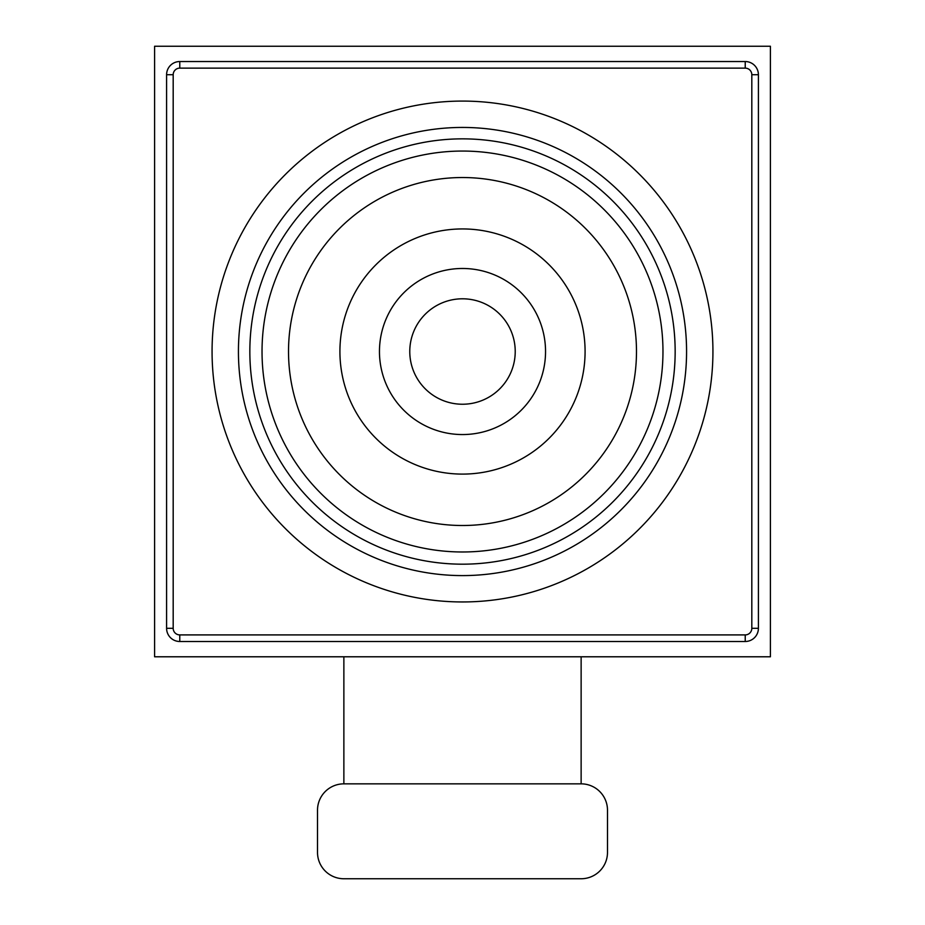 <?xml version="1.0" encoding="UTF-8"?>
<svg xmlns="http://www.w3.org/2000/svg" width="925" height="925" viewBox="0 0 925 925"><rect width="100%" height="100%" fill="white"/><g stroke="black" fill="none" stroke-linecap="round" stroke-linejoin="round"><path stroke-width="1.39" d="M462.5 101.079A250.432 250.432 0 0 0 212.068 351.523A250.432 250.432 0 0 0 462.5 601.955A250.432 250.432 0 0 0 712.932 351.523A250.432 250.432 0 0 0 462.5 101.079M745.226 68.126L745.226 61.536A13.181 13.181 0 0 1 758.407 74.717L758.407 628.318A13.181 13.181 0 0 1 745.226 641.499L179.774 641.499A13.181 13.181 0 0 1 166.593 628.318L166.593 74.717A13.181 13.181 0 0 1 179.774 61.536L745.226 61.536A13.181 13.181 0 0 1 758.407 74.717L751.817 74.717A6.591 6.591 0 0 0 745.226 68.126L179.774 68.126A6.591 6.591 0 0 0 173.183 74.717L173.183 628.318A6.591 6.591 0 0 0 179.774 634.908L745.226 634.908A6.591 6.591 0 0 0 751.817 628.318L751.817 74.717M462.5 575.593A224.07 224.07 0 0 1 238.43 351.523A224.07 224.07 0 0 1 462.5 127.442A224.07 224.07 0 0 1 686.57 351.523A224.07 224.07 0 0 1 462.5 575.593A224.07 224.07 0 0 0 686.57 351.523A224.07 224.07 0 0 0 462.5 127.442A224.07 224.07 0 0 0 238.43 351.523A224.07 224.07 0 0 0 462.5 575.593M462.5 564.181A212.657 212.657 0 0 0 675.157 351.523A212.657 212.657 0 0 0 462.5 138.854A212.657 212.657 0 0 0 249.843 351.523A212.657 212.657 0 0 0 462.5 564.181M462.5 525.504A173.981 173.981 0 0 0 636.481 351.523A173.981 173.981 0 0 0 462.5 177.531A173.981 173.981 0 0 0 288.519 351.523A173.981 173.981 0 0 0 462.5 525.504M462.5 551.982A200.471 200.471 0 0 0 662.971 351.523A200.471 200.471 0 0 0 462.5 151.052A200.471 200.471 0 0 0 262.029 351.523A200.471 200.471 0 0 0 462.5 551.982M462.5 474.097A122.586 122.586 0 0 0 585.086 351.523A122.586 122.586 0 0 0 462.5 228.938A122.586 122.586 0 0 0 339.914 351.523A122.586 122.586 0 0 0 462.5 474.097M409.775 351.523A52.725 52.725 0 0 0 462.5 404.237A52.725 52.725 0 0 0 515.225 351.523A52.725 52.725 0 0 0 462.5 298.798A52.725 52.725 0 0 0 409.775 351.523M462.5 268.481A83.042 83.042 0 0 0 379.458 351.523A83.042 83.042 0 0 0 462.5 434.553A83.042 83.042 0 0 0 545.542 351.523A83.042 83.042 0 0 0 462.5 268.481M770.409 656.785L770.409 46.25L154.591 46.25L154.591 656.785L770.409 656.785M343.869 656.785L343.869 783.845A26.363 26.363 0 0 0 317.506 810.207L317.506 852.388A26.363 26.363 0 0 0 343.869 878.75L581.131 878.75A26.363 26.363 0 0 0 607.494 852.388L607.494 810.207A26.363 26.363 0 0 0 581.131 783.845L581.131 656.785M581.131 783.845L343.869 783.845M751.817 628.318L758.407 628.318A13.181 13.181 0 0 1 745.226 641.499L745.226 634.908M173.183 74.717L166.593 74.717A13.181 13.181 0 0 1 179.774 61.536L179.774 68.126M179.774 634.908L179.774 641.499A13.181 13.181 0 0 1 166.593 628.318L173.183 628.318"/></g></svg>
